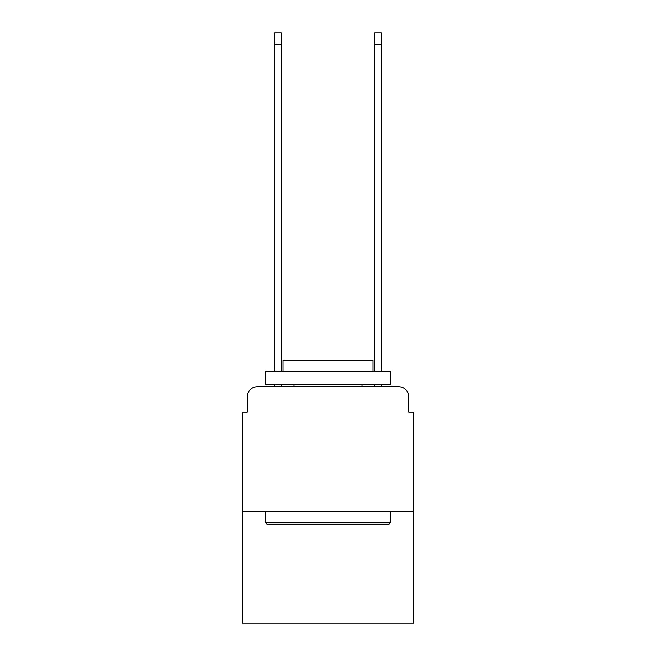 <?xml version="1.0" encoding="UTF-8"?>
<svg xmlns="http://www.w3.org/2000/svg" width="656" height="656" viewBox="0 0 656 656"><rect width="100%" height="100%" fill="white"/><g stroke="black" fill="none" stroke-linecap="round" stroke-linejoin="round"><path stroke-width="0.98" d="M247.263 396.741L247.263 412.239L247.263 396.741A9.996 9.996 0 0 1 257.259 386.737L274.757 386.737L274.757 384.244M413.739 511.721L242.261 511.721L242.261 623.2L413.739 623.2L413.739 412.239L408.737 412.239L408.737 396.741A9.996 9.996 0 0 0 398.741 386.737L257.259 386.737M242.261 511.721L242.261 412.239L247.263 412.239M281.26 384.244L281.26 386.737L289.009 386.737M366.991 386.737L374.74 386.737L374.74 384.244M381.243 384.244L381.243 386.737L398.741 386.737M408.737 412.239L408.737 396.741M388.992 524.218L267.008 524.218L265.508 522.717L390.492 522.717L388.992 524.218M265.508 371.739L390.492 371.739L390.492 384.244L265.508 384.244L265.508 371.739M372.993 371.739L372.993 360.242L283.007 360.242L283.007 371.739M265.508 511.721L265.508 522.717M390.492 511.721L390.492 522.717M294.003 384.244L294.003 386.737M361.997 384.244L361.997 386.737M274.757 371.739L274.757 32.8L281.26 32.8L281.26 371.739M374.74 371.739L374.74 32.8L381.243 32.8L381.243 371.739M274.757 44.296L281.26 44.296M381.243 44.296L374.74 44.296"/></g></svg>
